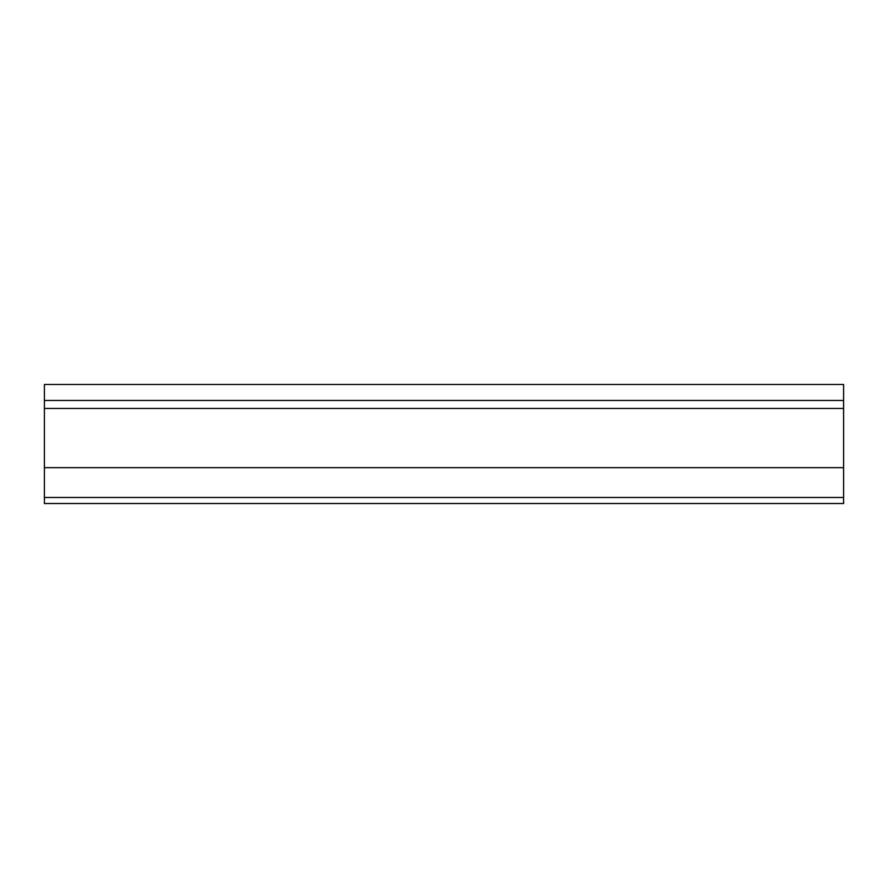 <?xml version="1.0" encoding="UTF-8"?>
<svg xmlns="http://www.w3.org/2000/svg" width="888" height="888" viewBox="0 0 888 888"><rect width="100%" height="100%" fill="white"/><g stroke="black" fill="none" stroke-linecap="round" stroke-linejoin="round"><path stroke-width="1.33" d="M44.4 502.985L44.4 384.482L843.6 384.482L843.6 400.466L44.4 400.466L843.6 400.466L843.6 502.985M44.4 497.48L843.6 497.48M44.4 467.665L843.6 467.665M44.4 408.458L843.6 408.458M843.6 503.518L44.4 503.518"/></g></svg>
